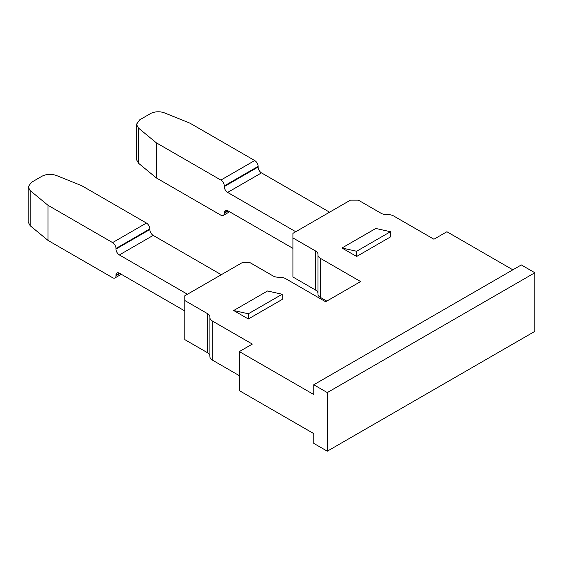 <?xml version="1.0" encoding="UTF-8"?>
<svg xmlns="http://www.w3.org/2000/svg" width="563" height="563" viewBox="0 0 563 563"><rect width="100%" height="100%" fill="white"/><g stroke="black" fill="none" stroke-linecap="round" stroke-linejoin="round"><path stroke-width="0.84" d="M187.451 294.252L119.363 254.94L153.199 235.404A4.785 2.766 60 0 1 149.814 229.542L149.814 228.916A4.785 2.766 -120 0 0 146.429 223.061L81.86 185.776L56.363 175.473C51.296 173.721 46.532 173.967 42.063 176.191L31.422 182.342L28.15 186.895L30.17 190.597L48.024 205.312L48.024 240.422L30.17 225.707L30.17 190.597M28.15 186.895L28.15 222.005L30.17 225.707M119.363 254.94A4.785 2.766 60 0 1 115.978 249.078L115.978 248.452A4.785 2.766 60 0 0 112.593 242.597L48.024 205.312M48.024 240.422L112.593 277.707A4.785 2.766 60 0 0 114.986 277.939L121.298 274.294M184.854 310.987L119.363 273.175A4.785 2.766 -120 0 0 116.97 272.935A4.785 2.766 -120 0 0 115.978 275.124L115.978 275.75A4.785 2.766 60 0 1 114.986 277.939M153.199 235.404L221.287 274.716M313.767 384.761L327.3 392.58L534.85 272.752L521.317 264.934L313.767 384.761L313.767 394.529L239.359 351.572L239.359 390.645L313.767 433.609L313.767 443.377L327.3 451.188L534.85 331.361L534.85 272.752M327.3 392.58L327.3 451.188M209.915 356.006A7.973 4.603 0 0 0 207.578 352.762L184.854 339.644L184.854 295.751L241.928 262.794L250.282 262.794L272.999 275.912A7.973 4.603 180 0 0 278.643 277.263L279.931 277.263A7.973 4.603 180 0 1 285.568 278.615L325.646 301.754L360.616 281.563L320.312 258.29A7.973 4.603 180 0 1 317.975 255.039L317.975 294.111A7.973 4.603 180 0 0 320.312 297.37L320.312 258.29M326.779 301.099L320.312 297.37M317.975 293.358A7.973 4.603 0 0 0 315.639 290.114L292.915 276.996L292.915 237.917L315.639 251.035A7.973 4.603 180 0 1 317.975 254.293L317.975 255.039M292.915 237.917L292.915 233.364L350.439 200.146L358.335 200.146L381.06 213.264A7.973 4.603 180 0 0 386.697 214.616L387.984 214.616A7.973 4.603 180 0 1 393.628 215.967L433.932 239.233L446.909 231.745L512.858 269.818M239.359 375.669L212.251 360.017L212.251 320.945L252.33 344.084L239.359 351.572M212.251 320.945A7.973 4.603 180 0 1 209.915 317.687L209.915 356.759A7.973 4.603 180 0 0 212.251 360.017M184.854 300.565L207.578 313.682A7.973 4.603 180 0 1 209.915 316.941L209.915 317.687M356.632 256.468L390.469 236.932L390.469 231.724L375.803 228.465L341.966 248.001L356.632 256.468L356.632 251.26L341.966 248.001M248.346 318.989L282.183 299.453L282.183 294.245L267.524 290.987L233.68 310.523L248.346 318.989L248.346 313.781L233.68 310.523M295.737 231.731L227.642 192.419L261.485 172.883A4.785 2.766 60 0 1 258.1 167.021L258.1 166.402A4.785 2.766 -120 0 0 254.715 160.539L190.146 123.262L164.649 112.952A11.169 6.446 0 0 0 150.349 113.677L139.708 119.82L136.436 124.381L138.456 128.075L156.31 142.798L156.31 177.908L220.879 215.186A4.785 2.766 60 0 0 223.272 215.425L229.584 211.779M261.485 172.883L329.573 212.195M227.649 210.653L224.264 212.61L225.249 210.421L227.642 210.653L292.915 248.339M227.642 192.419A4.785 2.766 60 0 1 224.264 186.557L258.1 167.021M156.31 142.798L220.879 180.076A4.785 2.766 60 0 1 224.264 185.938L224.264 186.557M224.264 212.61L224.264 213.229A4.785 2.766 60 0 1 223.272 215.425M136.436 124.381L136.436 159.491L138.456 163.186L138.456 128.075M156.31 177.908L138.456 163.186M282.183 294.245L248.346 313.781M390.469 231.724L356.632 251.26M112.593 242.597L146.429 223.061M119.898 273.484L115.978 275.75M115.978 248.452L149.814 228.916M119.363 273.175L115.978 275.124M115.978 249.078L149.814 229.542M315.639 251.035L315.639 290.114M207.578 313.682L207.578 352.762M228.184 210.97L224.264 213.229M224.264 185.938L258.1 166.402M220.879 180.076L254.715 160.539"/></g></svg>
